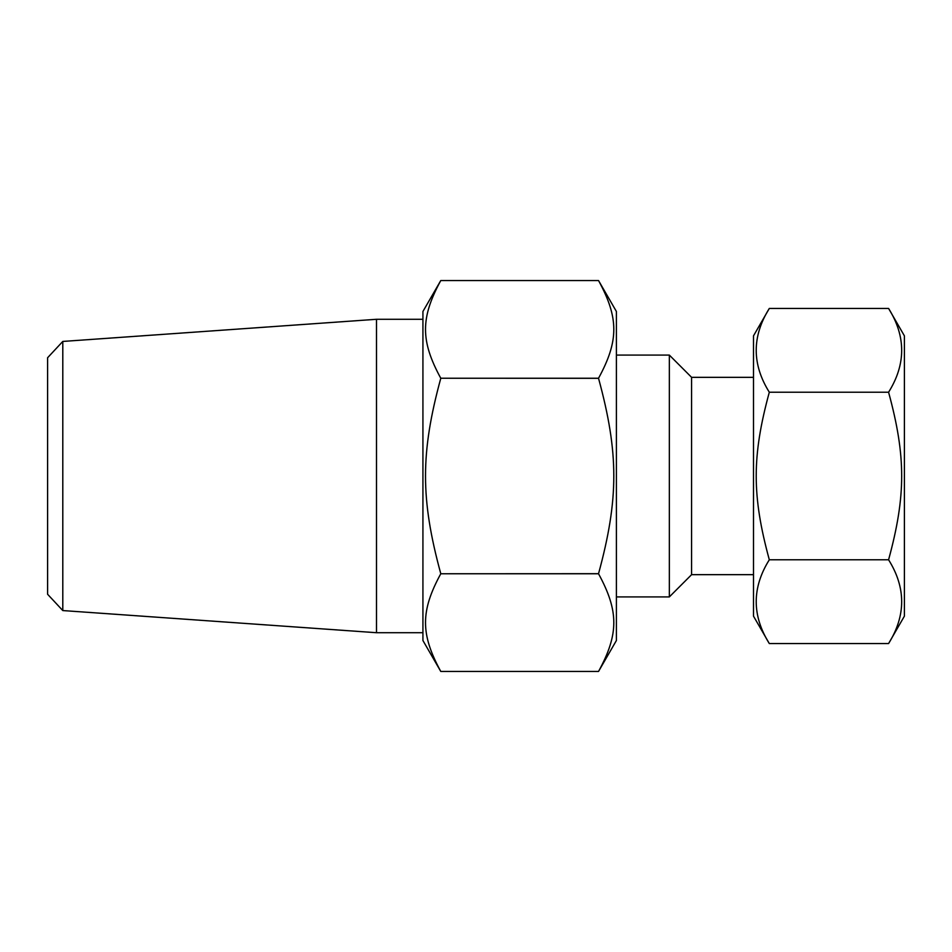 <?xml version="1.0" encoding="UTF-8"?>
<svg xmlns="http://www.w3.org/2000/svg" width="952" height="952" viewBox="0 0 952 952"><rect width="100%" height="100%" fill="white"/><g stroke="black" fill="none" stroke-linecap="round" stroke-linejoin="round"><path stroke-width="1.43" d="M753.496 574.663L691.58 574.663L691.58 377.325L669.339 355.084L669.339 596.916L616.396 596.916M669.339 355.084L616.396 355.084M888.585 392.224L769.311 392.224C751.854 364.307 751.854 336.377 769.311 308.448L888.585 308.448C906.042 336.377 906.042 364.307 888.585 392.224C906.042 456.294 906.042 495.706 888.585 559.776C906.042 587.693 906.042 615.623 888.585 643.552L769.311 643.552C751.854 615.623 751.854 587.693 769.311 559.776L888.585 559.776M888.585 643.552L904.4 616.146L904.4 335.854L888.585 308.448M769.311 559.776C751.854 495.706 751.854 456.294 769.311 392.224M769.311 643.552L753.496 616.146L753.496 335.854L769.311 308.448M753.496 377.337L691.58 377.337M440.776 378.242C420.427 340.887 420.427 317.897 440.776 280.554L598.534 280.554C618.895 317.897 618.895 340.887 598.534 378.242L440.776 378.242L598.534 378.313C618.895 453.009 618.895 498.991 598.534 573.687L598.534 573.758C618.895 611.113 618.895 634.103 598.534 671.446L440.776 671.446C420.427 634.103 420.427 611.113 440.776 573.758L598.534 573.758M616.396 311.482L616.396 640.517L598.534 671.446L440.776 671.446L422.926 640.517L422.926 311.482L440.776 280.554L598.534 280.554L616.396 311.482M598.534 573.687L440.776 573.758M440.776 573.687C420.427 498.991 420.427 453.009 440.776 378.313M62.796 341.435L47.6 357.738L47.6 594.262L62.796 610.565L62.796 341.435L376.492 319.289L376.492 632.711L422.926 632.711M376.492 319.289L422.926 319.289M691.58 574.675L669.339 596.916M62.796 610.565L376.492 632.711"/></g></svg>
